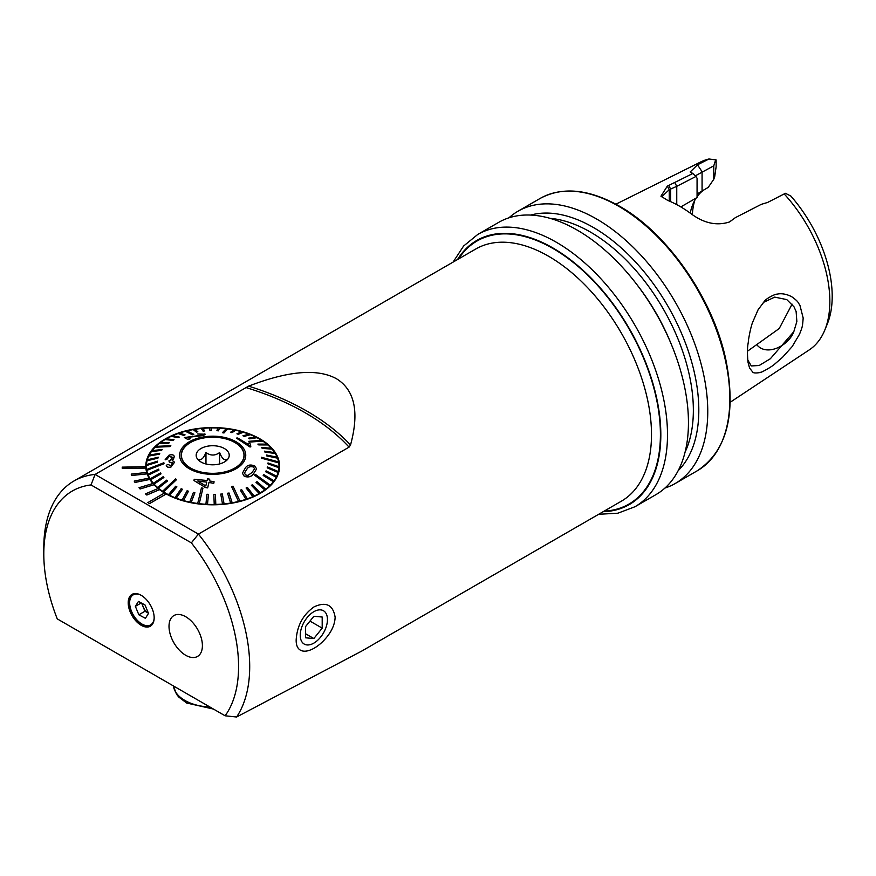 <?xml version="1.0" encoding="UTF-8"?>
<svg xmlns="http://www.w3.org/2000/svg" width="876" height="876" viewBox="0 0 876 876"><rect width="100%" height="100%" fill="white"/><g stroke="black" fill="none" stroke-linecap="round" stroke-linejoin="round"><path stroke-width="1.31" d="M615.894 204.196L700.734 161.94A108.591 62.689 60 0 1 708.969 158.994L716.13 159.936L716.13 166.714L714.717 176.58L713.776 179.284L708.213 187.398L697.066 193.99M692.347 214.686A89.188 51.487 60 0 1 694.734 200.418M690.211 213.098A82.837 47.83 60 0 1 692.785 204.524A82.837 47.83 60 0 1 696.146 198.064M697.066 196.728A82.837 47.83 60 0 1 704.063 189.796M225.121 715.791A137.729 79.519 -120 0 0 191.351 542.868L91.027 484.943A137.729 79.519 -120 0 0 43.8 554.07A137.729 79.519 -120 0 0 57.258 618.883L225.121 715.791L236.597 717.006A145.602 84.063 -120 0 0 198.436 534.108L191.351 542.868M185.712 655.281A23.608 13.633 -120 0 0 197.516 656.442A23.608 13.633 -120 0 0 197.516 629.187A23.608 13.633 -120 0 0 173.908 615.554A23.608 13.633 -120 0 0 170.283 634.476A23.608 13.633 -120 0 0 185.712 655.281M141.189 595.319A18.352 10.589 60 0 1 153.311 622.639A18.352 10.589 60 0 1 132.013 615.598A18.352 10.589 60 0 1 136.557 593.621A18.352 10.589 60 0 1 141.189 595.319M91.027 484.943L95.068 474.431L248.565 386.152C276.871 375.322 312.469 365.675 336.417 378.706C359.368 392.809 356.893 421.498 350.52 445.008L349.064 447.143L198.436 534.108L95.068 474.431A145.602 84.063 -120 0 0 73.956 480.99A145.602 84.063 -120 0 0 43.8 547.642L43.8 554.07M122.202 467.094L122.279 468.452L145.887 468.025A66.894 38.621 180 0 1 145.81 466.656L122.202 467.149L122.279 468.518L145.887 468.091A66.894 38.621 180 0 0 146.686 472.46M145.81 466.656A66.894 38.621 180 0 1 145.799 466.196A66.894 38.621 180 0 1 212.704 427.576A66.894 38.621 180 0 1 279.597 466.196A66.894 38.621 180 0 1 238.841 501.74A66.894 38.621 180 0 1 166.243 493.976L149.533 503.623L147.869 502.594L149.533 503.623M164.513 492.98A66.894 38.621 180 0 1 159.531 489.64L146.85 495.028L145.449 493.867L146.85 495.028M158.085 488.501A66.894 38.621 180 0 1 154.034 484.756L140.094 488.994L138.999 487.713L140.094 488.994M140.094 488.928L154.034 484.691A66.894 38.621 180 0 1 152.939 483.486A66.894 38.621 180 0 1 149.873 479.457L134.992 482.435L134.214 481.077L134.992 482.435M134.992 482.369L149.873 479.391A66.894 38.621 180 0 1 149.106 478.11A66.894 38.621 180 0 1 147.135 473.861L131.641 475.504L131.214 474.102L131.641 475.504M236.597 717.006L361.733 651.087L621.347 501.203A145.602 84.063 60 0 0 643.663 384.531A145.602 84.063 60 0 0 548.551 256.23A145.602 84.063 60 0 0 475.756 249.014L73.956 480.99M327.985 635.56C314.966 652.861 295.617 657.953 296.176 639.699C297.15 625.552 303.118 614.602 314.079 606.86C326.036 601.385 333.055 604.823 335.136 617.208C334.917 623.383 332.53 629.494 327.985 635.56M149.533 503.558L166.243 493.922A66.894 38.621 180 0 1 165.4 493.44A66.894 38.621 180 0 1 164.568 492.958L147.869 502.594M146.85 494.962L159.531 489.64M159.531 489.575A66.894 38.621 180 0 1 158.14 488.469L145.449 493.867M131.641 475.449L147.135 473.861M147.135 473.796A66.894 38.621 180 0 1 146.708 472.46L131.214 474.102M152.939 483.486L138.999 487.713M149.106 478.11L134.214 481.077M824.798 330.077L827.36 323.813A104.047 60.072 60 0 0 790.853 196.049L785.422 193.3L784.184 193.946A108.591 62.689 60 0 1 824.798 330.077A108.591 62.689 60 0 1 809.249 349.896L730.234 402.237M784.184 193.946L767.562 202.476M767.606 202.455L761.244 204.36L735.358 217.653L729.412 222C716.995 225.931 704.512 223.402 691.974 214.401A113.781 65.689 -120 0 0 667.819 200.451L660.942 196.213L667.304 186.139L692.85 173.492L690.189 171.959L697.504 164.808L708.969 158.994M792.189 346.557L782.487 357.353L774.997 363.836C772.052 366.759 760.488 373.001 760.707 372.267C761.956 372.289 753.787 373.932 752.769 372.114L749.56 368.03L747.995 362.182C746.571 346.064 748.487 343.315 748.356 341.103C748.203 341.771 749.856 330.132 752.462 322.642L758.112 309.71L764.693 300.994C765.679 299.034 774.45 294.051 777.242 294.128C777.428 294.139 783.045 292.299 791.608 296.646C795.32 299.253 797.532 301.256 798.244 302.68L799.93 305.33L803.172 317.977C802.46 327.69 802.252 326.978 799.58 334.117L792.189 346.557M676.754 204.634L676.754 186.325L695.916 176.481L697.066 178.2L697.066 197.538L680.827 206.911M747.469 351.221L779.224 328.533L792.079 304.158M453.067 262.11L463.612 246.025L477.738 234.461L498.696 222.362A157.209 90.765 60 0 1 577.295 230.158A157.209 90.765 60 0 1 679.995 368.686A157.209 90.765 60 0 1 655.894 494.655L634.947 506.755L617.876 513.205L598.669 514.289M530.725 215.069A149.183 86.133 60 0 1 593.326 227.442A149.183 86.133 60 0 1 687.485 348.703A149.183 86.133 60 0 1 678.232 470.565M508.945 217.828A157.209 90.765 60 0 1 518.001 211.215A157.209 90.765 60 0 1 596.6 219A157.209 90.765 60 0 1 699.3 357.539A157.209 90.765 60 0 1 675.21 483.508A157.209 90.765 60 0 1 664.961 488.052M715.758 159.618L713.776 165.816L695.281 175.857M713.776 179.284L713.776 165.816M767.234 202.641L785.422 193.3M674.881 182.745L676.754 186.325L669.242 189.665L662.092 196.465L662.278 197.483M729.664 221.88L735.358 217.653M695.916 176.481L692.85 173.492M669.242 201.042L669.242 189.665L667.304 186.139M697.504 164.808L702.07 171.74L702.07 190.946M747.71 359.959L751.334 365.949L759.185 365.5L770.365 358.733L793.798 331.708C788.52 345.921 766.697 356.652 756.952 344.914M793.798 331.708L796.853 321.503L796.12 311.527L794.017 306.841L786.768 299.592L774.712 297.128L763.292 302.461M225.482 461.313L226.326 459.418C224.092 460.447 221.847 458.159 219.602 452.574C215.069 455.859 210.525 455.838 205.969 452.52C203.67 458.082 201.37 460.338 199.071 459.309L199.947 461.345M204.535 446.968A16.524 9.537 180 0 1 223.807 448.205A16.524 9.537 180 0 1 227.782 459.166A16.524 9.537 180 0 1 226.95 460.097A16.524 9.537 180 0 1 211.795 464.795A16.524 9.537 180 0 1 197.615 459.166A16.524 9.537 180 0 1 204.535 446.968M239.685 464.411A31.284 18.057 180 0 1 204.502 472.701A31.284 18.057 180 0 1 181.42 455.268A31.284 18.057 180 0 1 212.704 437.212A31.284 18.057 180 0 1 243.988 455.268A31.284 18.057 180 0 1 239.685 464.411M181.299 456.549A31.481 18.177 180 0 1 181.42 455.816M243.988 455.816A31.481 18.177 180 0 1 244.097 456.549M205.969 463.984L205.969 452.52M219.602 463.941L219.602 452.574M253.514 473.785L256.602 468.846L253.591 473.708C251.62 476.752 248.521 477.628 244.273 476.347L242.433 473.215L245.444 467.784C247.47 464.893 250.58 464.291 254.752 465.977L256.602 468.846M273.334 481.614A66.302 38.281 0 0 0 273.947 480.782L263.829 474.661L263.205 475.493L273.334 481.69A66.302 38.281 180 0 1 270.29 485.173L255.354 474.354L254.555 475.208L269.49 485.95A66.302 38.281 180 0 1 265.713 489.191L256.986 481.625L256.022 482.413L264.749 489.903A66.302 38.281 180 0 1 260.303 492.838L252.485 484.669L251.379 485.315L259.197 493.484A66.302 38.281 180 0 1 254.139 496.079L247.361 487.374L246.123 488.009L252.901 496.637A66.302 38.281 180 0 1 247.328 498.838L241.688 489.695L240.331 490.155L245.981 499.309A66.302 38.281 180 0 1 239.969 501.083L233.038 486.169L231.593 486.607L238.524 501.455A66.302 38.281 180 0 1 232.173 502.78L229.063 493.002L227.552 493.254L230.673 503.043A66.302 38.281 180 0 1 224.081 503.908L222.318 493.944L220.763 494.163L222.526 504.05A66.302 38.281 180 0 1 215.803 504.434L215.419 494.392L213.843 494.425L214.226 504.466A66.302 38.281 180 0 1 207.481 504.357L208.477 494.338L206.911 494.25L205.915 504.269A66.302 38.281 180 0 1 199.235 503.678L202.947 488.162L201.414 487.965L197.702 503.481A66.302 38.281 180 0 1 191.198 502.408L194.899 492.728L193.41 492.421L189.72 502.101A66.302 38.281 180 0 1 183.511 500.568L188.471 491.206L187.07 490.79L182.109 500.152A66.302 38.281 180 0 1 176.284 498.181L182.438 489.29L181.135 488.72L174.97 497.678A66.302 38.281 180 0 1 169.626 495.29L176.875 486.892L175.693 486.224L168.433 494.699A66.302 38.281 180 0 1 163.648 491.951L176.591 479.555L175.539 478.876L162.597 491.272A66.302 38.281 180 0 1 158.436 488.195L167.524 480.99L166.637 480.168L157.549 487.45A66.302 38.281 180 0 1 154.088 484.1L163.889 477.497L163.166 476.697L153.377 483.289A66.302 38.281 180 0 1 150.672 479.72L161.02 473.85L160.472 472.996L150.124 478.865A66.302 38.281 180 0 1 148.219 475.12L158.961 470.094L158.611 469.131L147.869 474.234A66.302 38.281 180 0 1 146.796 470.379L164.02 463.722L163.867 462.747L146.642 469.481A66.302 38.281 180 0 1 146.391 466.196A66.302 38.281 180 0 1 146.401 465.583L157.406 462.145L157.45 461.236L146.445 464.598A66.302 38.281 180 0 1 147.059 460.787L157.943 458.137L158.184 457.239L147.299 459.823A66.302 38.281 0 0 0 147.059 460.721L157.943 458.137M273.334 481.69L263.205 475.493M276.214 477.113A66.302 38.281 0 0 0 276.652 476.237L266.063 470.861L265.625 471.737L276.214 477.179A66.302 38.281 180 0 1 273.947 480.858L273.947 480.782M276.214 477.179L265.625 471.737M278.097 472.427A66.302 38.281 0 0 0 278.338 471.529L267.454 466.941L267.213 467.839L278.097 472.493A66.302 38.281 180 0 1 276.652 476.303L276.652 476.237M278.097 472.493L267.213 467.839M278.951 467.642A66.302 38.281 0 0 0 278.995 466.733L267.99 462.944L267.946 463.853L278.951 467.718A66.302 38.281 180 0 1 278.338 471.595L278.338 471.529M278.951 467.718L267.946 463.853M278.765 462.835A66.302 38.281 0 0 0 278.612 461.937L261.376 457.228L261.53 458.126L278.765 462.911A66.302 38.281 180 0 1 279.006 466.196A66.302 38.281 180 0 1 278.995 466.809L278.995 466.733M278.765 462.911L261.53 458.203L261.376 457.228M277.528 458.082A66.302 38.281 0 0 0 277.177 457.195L266.435 454.994L266.786 455.87L277.528 458.159A66.302 38.281 180 0 1 278.59 461.926M277.528 458.159L266.786 455.947L266.435 454.994M275.272 453.461A66.302 38.281 0 0 0 274.736 452.607L264.388 451.162L264.924 452.016L275.272 453.527A66.302 38.281 180 0 1 277.144 457.195M275.272 453.527L264.924 452.082L264.388 451.162M272.031 449.027A66.302 38.281 0 0 0 271.308 448.216L261.508 447.505L262.231 448.315L272.031 449.103A66.302 38.281 180 0 1 274.681 452.596M272.031 449.103L262.231 448.392L261.508 447.505M267.848 444.866A66.302 38.281 0 0 0 266.961 444.121L257.873 444.099L258.759 444.844L267.848 444.942A66.302 38.281 180 0 1 271.242 448.216M267.848 444.942L258.759 444.909L257.873 444.099M262.8 441.044A66.302 38.281 0 0 0 261.76 440.365L248.806 441.318L249.857 441.997L262.8 441.121A66.302 38.281 180 0 1 266.873 444.121M262.8 441.121L249.857 442.062L248.806 441.318M256.964 437.617A66.302 38.281 0 0 0 255.781 437.025L248.521 438.186L249.704 438.788L256.964 437.693A66.302 38.281 180 0 1 261.661 440.376M256.964 437.693L249.704 438.854L248.521 438.186M250.426 434.638A66.302 38.281 0 0 0 249.123 434.135L242.959 435.788L244.262 436.292L250.426 434.715A66.302 38.281 180 0 1 255.672 437.036M250.426 434.715L244.262 436.368L242.959 435.788M243.298 432.164A66.302 38.281 0 0 0 241.886 431.748L236.925 433.806L238.327 434.222L243.298 432.229A66.302 38.281 180 0 1 249.014 434.167M243.298 432.229L238.327 434.288L236.925 433.806M235.677 430.215A66.302 38.281 0 0 0 234.199 429.908L230.498 432.284L231.987 432.591L235.677 430.28A66.302 38.281 180 0 1 241.787 431.791M235.677 430.28L231.987 432.656L230.498 432.284M227.705 428.835A66.302 38.281 0 0 0 226.161 428.638L222.449 432.711L223.982 432.908L227.705 428.901A66.302 38.281 180 0 1 234.111 429.963M227.705 428.901L223.982 432.974L222.449 432.711M219.493 428.046A66.302 38.281 0 0 0 217.916 427.959L216.919 430.674L218.496 430.762L219.493 428.112A66.302 38.281 180 0 1 226.107 428.703M219.493 428.112L218.496 430.828L216.919 430.674M211.182 427.926A66.302 38.281 180 0 1 217.894 428.025M211.554 430.587L211.171 427.849A66.302 38.281 0 0 0 209.594 427.882L209.977 430.62L211.554 430.587L209.977 430.685L209.594 427.959A66.302 38.281 180 0 0 202.914 428.331M204.634 430.926L202.871 428.265A66.302 38.281 0 0 0 201.316 428.408L203.079 431.069L204.634 430.926L203.079 431.134L201.316 428.484A66.302 38.281 180 0 0 194.8 429.328M197.845 431.759L194.735 429.273A66.302 38.281 0 0 0 193.224 429.536L196.334 432.01L197.845 431.759L196.334 432.087L193.224 429.601A66.302 38.281 180 0 0 186.971 430.915M193.804 434.332L186.873 430.861A66.302 38.281 0 0 0 185.427 431.233L192.359 434.704L193.804 434.332L192.359 434.77L185.427 431.299A66.302 38.281 180 0 0 179.525 433.051M185.066 434.857L179.427 433.007A66.302 38.281 0 0 0 178.069 433.478L183.708 435.317L185.066 434.857L183.708 435.394L178.069 433.543A66.302 38.281 180 0 0 172.605 435.7M179.273 437.069L172.495 435.679A66.302 38.281 0 0 0 171.258 436.237L178.036 437.628L179.273 437.069L178.036 437.704L171.258 436.314A66.302 38.281 180 0 0 166.309 438.843M174.017 439.697L166.21 438.832A66.302 38.281 0 0 0 165.093 439.478L172.911 440.332L174.017 439.697L172.911 440.409L165.093 439.544A66.302 38.281 180 0 0 160.735 442.413M169.375 442.676L160.647 442.413A66.302 38.281 0 0 0 159.684 443.125L168.411 443.387L169.375 442.676L168.411 443.464L159.684 443.201A66.302 38.281 180 0 0 155.983 446.355M170.842 445.731L155.906 446.366A66.302 38.281 0 0 0 155.118 447.143L170.043 446.519L170.842 445.731L170.043 446.585L155.118 447.22A66.302 38.281 180 0 0 152.128 450.625M162.191 449.519L152.063 450.625A66.302 38.281 0 0 0 151.449 451.469L161.567 450.352L162.191 449.519L161.567 450.417L151.449 451.534A66.302 38.281 180 0 0 149.227 455.126M159.771 453.275L149.183 455.137A66.302 38.281 0 0 0 148.745 456.013L159.333 454.151L159.771 453.275L159.333 454.217L148.745 456.078A66.302 38.281 180 0 0 147.321 459.812M241.207 464.926A33.058 19.086 180 0 1 183.96 464.696A33.058 19.086 180 0 1 212.934 436.182A33.058 19.086 180 0 1 241.207 464.926M184.299 437.54L187.979 439.533L190.169 438.734L187.979 439.467L184.299 437.54L200.768 435.35L202.925 434.178L197.658 433.97L205.17 434.222M197.658 433.97L203.123 434.397M187.431 437.387L201.414 435.777C204.415 435.186 205.553 434.573 204.82 433.916M236.432 438.11L249.989 446.99L250.821 446.848L236.432 438.11L237.724 438L248.247 444.329M213.733 483.311L208.97 482.413L207.667 487.822L205.433 487.472L193.935 480.497L205.433 487.538L207.667 487.888L208.97 482.468L213.733 483.366L214.094 481.789L213.733 483.366M209.342 480.946L209.747 479.194L209.342 480.88L214.094 481.789M166.889 459.407L165.148 459.823L166.889 459.407L169.21 456.276L172.506 457.743M166.889 459.342L169.21 456.21L172.473 457.327L170.152 460.557L168.926 460.875L169.32 462.057L172.747 462.867L170.787 465.704L167.929 464.411L166.265 465.331C166.758 467.083 168.323 467.642 170.951 467.028L174.488 462.156L172.189 460.447L174.291 456.67L173.229 459.714M174.488 462.221L170.951 467.094C168.334 467.718 166.769 467.149 166.265 465.397L166.265 465.331M172.769 463.229L169.32 462.123L168.926 460.875M227.552 493.254L230.673 503.043M230.673 502.977A66.302 38.281 0 0 0 232.173 502.714M205.915 504.204A66.302 38.281 0 0 0 207.481 504.291L208.477 494.338M213.843 494.425L214.226 504.466M214.226 504.39A66.302 38.281 0 0 0 215.803 504.368M220.763 494.086L222.526 504.05M222.526 503.985A66.302 38.281 0 0 0 224.081 503.842M231.593 486.541L238.524 501.455M238.524 501.379A66.302 38.281 0 0 0 239.969 501.017M189.72 502.036A66.302 38.281 0 0 0 191.198 502.342L194.899 492.728M168.433 494.622A66.302 38.281 0 0 0 169.626 495.225L176.875 486.826M174.97 497.601A66.302 38.281 0 0 0 176.284 498.115L182.438 489.224M182.109 500.087A66.302 38.281 0 0 0 183.511 500.492L188.471 491.206M197.702 503.415A66.302 38.281 0 0 0 199.235 503.612L202.947 488.162M157.549 487.374A66.302 38.281 0 0 0 158.436 488.129L167.524 480.913M147.869 474.168A66.302 38.281 0 0 0 148.219 475.055L158.961 470.018M150.124 478.789A66.302 38.281 0 0 0 150.672 479.643L161.02 473.85M153.377 483.224A66.302 38.281 0 0 0 154.088 484.023L163.889 477.497M162.597 491.195A66.302 38.281 0 0 0 163.648 491.874L176.591 479.555M146.445 464.598A66.302 38.281 0 0 0 146.401 465.506L157.406 462.145M157.406 462.068L157.45 461.159M157.943 458.071L158.184 457.173M146.642 469.405A66.302 38.281 0 0 0 146.796 470.313L164.02 463.656M240.331 490.155L245.981 499.309M245.981 499.232A66.302 38.281 0 0 0 247.328 498.772M246.123 487.943L252.901 496.637M252.901 496.572A66.302 38.281 0 0 0 254.139 496.002M251.379 485.315L259.197 493.484M259.197 493.418A66.302 38.281 0 0 0 260.303 492.772M239.849 464.466A31.481 18.177 180 0 1 204.447 472.81A31.481 18.177 180 0 1 181.222 455.268A31.481 18.177 180 0 1 212.704 437.091A31.481 18.177 180 0 1 244.185 455.268A31.481 18.177 180 0 1 239.849 464.466M254.555 475.142L269.49 485.884A66.302 38.281 0 0 0 269.896 485.49A66.302 38.281 0 0 0 270.29 485.096M256.022 482.337L264.749 489.837A66.302 38.281 0 0 0 265.713 489.115M253.591 473.653C251.609 476.697 248.51 477.573 244.273 476.281L244.273 476.347M244.273 476.281L242.444 473.215M253.558 466.996C250.569 466.131 248.39 466.777 247.021 468.934L244.459 473.007L245.477 474.956L247.93 475.427L252.003 472.514L254.566 468.824L253.558 467.05C250.558 466.196 248.379 466.842 247.021 468.999L244.459 473.051M248.28 444.592L248.861 443.004L250.459 444.121L250.131 445.074M250.459 444.176L250.821 446.848M204.82 433.85C205.564 434.496 204.436 435.12 201.414 435.711L187.431 437.332L190.169 438.734M193.935 480.497L194.231 479.26L207.108 480.519L207.513 478.822L209.747 479.194M197.79 481.023L205.794 485.961L206.736 482.052L197.79 481.023M197.79 481.088L206.736 482.118M174.291 456.67C173.93 454.797 172.167 454.305 169.002 455.181L165.148 459.692M174.532 462.714L174.488 462.156M200.243 653.868A23.608 13.633 60 0 1 197.516 656.442A23.608 13.633 60 0 1 173.908 642.82A23.608 13.633 60 0 1 173.908 615.554A23.608 13.633 60 0 1 195.808 626.482A23.608 13.633 60 0 1 200.243 653.868M145.011 604.955L148.493 613.397L145.405 618.314L138.846 614.788L135.364 606.345L138.452 601.429L145.011 604.955M137.039 593.709A17.706 10.227 -120 0 0 132.758 614.306A17.706 10.227 -120 0 0 153.026 623.011A17.706 10.227 -120 0 0 153.486 622.179M144.967 611.251L143.226 607.035A8.048 4.643 -120 0 0 148.252 613.014A8.048 4.643 -120 0 0 148.362 613.08L144.967 611.251L138.846 614.788M142.372 603.531A8.048 4.643 -120 0 0 143.226 607.035L141.616 603.126M141.266 602.94L135.364 606.345M313.849 611.689A19.25 11.114 120 0 0 302.056 642.064A19.25 11.114 120 0 0 325.631 628.453A19.25 11.114 120 0 0 313.849 611.689M305.494 626.658L305.494 637.794L313.849 638.538L322.193 628.147L322.193 617.022L313.849 616.277L305.494 626.658M309.973 621.095L322.193 628.147M305.494 633.72L313.849 638.538M349.064 447.143A246.528 142.328 0 0 0 245.696 387.466M350.52 445.008A249.167 143.85 0 0 0 248.565 386.152M618.675 206.265A157.209 90.765 60 0 1 721.375 344.794A157.209 90.765 60 0 1 697.274 470.773C727.069 450.943 736.574 413.833 725.799 359.445C713.009 298.727 667.49 233.06 619.452 206.189C588.847 188.986 562.381 186.413 540.065 198.48A157.209 90.765 60 0 1 618.675 206.265M458.564 258.935A151.898 87.699 60 0 1 553.008 248.51A151.898 87.699 60 0 1 657.12 402.172A151.898 87.699 60 0 1 604.166 511.124M457.546 259.526A152.49 88.038 60 0 1 553.008 248.028A152.49 88.038 60 0 1 657.69 403.157A152.49 88.038 60 0 1 603.148 511.704M477.738 234.461A157.209 90.765 60 0 1 556.337 242.247A157.209 90.765 60 0 1 659.037 380.786A157.209 90.765 60 0 1 634.947 506.755M637.159 284.919A145.405 83.943 60 0 1 670.961 343.469M550.139 218.365A145.405 83.943 60 0 1 590.544 232.14A145.405 83.943 60 0 1 685.087 452.104M670.622 201.633L670.622 188.964L668.673 185.438M140.905 595.154A17.356 10.019 -120 0 0 131.685 611.755A17.356 10.019 -120 0 0 152.763 622.781A17.356 10.019 -120 0 0 154.165 618.117M213.47 709.067L186.621 703.012L178.704 696.989L176.459 694.175L173.426 685.952A39.354 22.721 0 0 0 209.922 707.02M675.21 483.508L697.274 470.773M518.001 211.215L540.065 198.48M764.693 301.005L764.025 301.673M181.42 455.268L181.42 457.294M243.988 455.268L243.988 457.294M146.391 466.196L146.391 471.31M279.006 466.196L279.006 471.31M146.062 469.569L146.391 467.718M279.006 467.718L279.345 469.569"/></g></svg>

